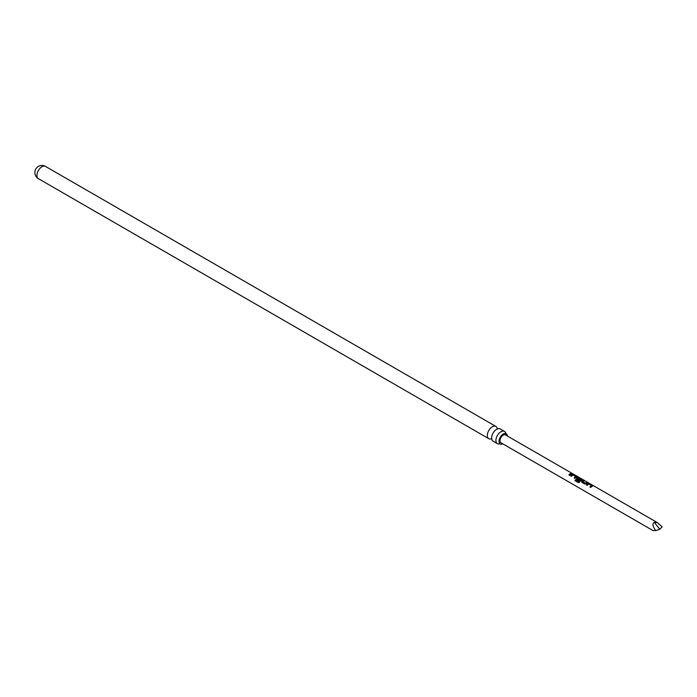<?xml version="1.0" encoding="UTF-8"?>
<svg xmlns="http://www.w3.org/2000/svg" width="697" height="697" viewBox="0 0 697 697"><rect width="100%" height="100%" fill="white"/><g stroke="black" fill="none" stroke-linecap="round" stroke-linejoin="round"><path stroke-width="1.05" d="M572.237 473.603L572.995 473.908M573.265 474.047L657.532 522.698L654.239 522.332L659.798 529.25L655.729 530.609C652.636 526.348 652.139 523.595 654.239 522.332M497.388 443.658L493.11 441.184A7.083 4.086 -60 0 1 491.655 438.439A7.083 4.086 -60 0 1 496.647 429.274A7.083 4.086 -60 0 1 497.083 429.047A7.083 4.086 -60 0 1 500.185 428.925L504.471 431.399A7.083 4.086 120 0 0 500.925 431.748A7.083 4.086 120 0 0 496.308 437.986A7.083 4.086 120 0 0 497.388 443.658A7.083 4.086 120 0 0 499.888 443.78M502.833 443.867A5.907 3.407 -60 0 1 500.185 443.911A5.907 3.407 -60 0 1 499.383 439.154A5.907 3.407 -60 0 1 503.217 434.022A5.907 3.407 -60 0 1 506.083 433.691A5.907 3.407 -60 0 1 507.372 436.008M497.222 428.533A7.083 4.086 120 0 0 495.872 426.433A7.083 4.086 120 0 0 492.326 426.782A7.083 4.086 120 0 0 487.708 433.02A7.083 4.086 120 0 0 488.789 438.692A7.083 4.086 120 0 0 491.289 438.814M505.822 433.499A7.083 4.086 120 0 0 504.471 431.399M588.216 483.622A4.539 2.622 -60 0 0 587.658 483.892A4.539 2.622 -60 0 0 586.369 484.946L587.179 485.417A4.539 2.622 -60 0 1 588.46 484.354A4.539 2.622 -60 0 1 588.913 484.136L591.64 485.704A4.539 2.622 -60 0 0 591.187 485.931A4.539 2.622 -60 0 0 589.897 486.985L590.707 487.456A4.539 2.622 -60 0 1 591.997 486.393A4.539 2.622 -60 0 1 592.555 486.131L592.52 485.53L589.688 483.892L588.19 483.788A4.356 2.518 -60 0 0 586.465 485.007M581.864 482.35L581.829 481.244L581.864 482.35L584.696 483.979L586.168 483.753A4.539 2.622 -60 0 1 586.735 483.361A4.539 2.622 -60 0 1 588.015 482.934L587.162 482.629A4.356 2.518 -60 0 0 585.489 483.335L582.744 481.627A4.539 2.622 -60 0 1 583.206 481.322A4.539 2.622 -60 0 1 584.487 480.895L583.624 480.59A4.356 2.518 -60 0 0 581.856 481.374L581.917 482.455M581.856 481.374L581.829 481.244A4.539 2.622 -60 0 1 582.396 480.86A4.539 2.622 -60 0 1 583.677 480.425M574.903 480.616L578.397 482.62L579.608 482.106A4.539 2.622 -60 0 1 581.481 480.329A4.539 2.622 -60 0 1 582.039 480.059L582.004 479.458L579.181 477.828L577.7 477.558A4.539 2.622 -60 0 0 577.142 477.82A4.539 2.622 -60 0 0 576.576 478.212L576.611 479.318L578.928 480.651A4.539 2.622 -60 0 1 579.704 479.945L577.404 478.543A4.539 2.622 -60 0 1 577.865 478.238A4.539 2.622 -60 0 1 578.318 478.011L581.037 479.588A4.539 2.622 -60 0 0 580.584 479.806A4.539 2.622 -60 0 0 578.798 481.47L575.504 479.649A4.539 2.622 -60 0 0 574.903 480.616L578.353 482.603M582.021 480.224L581.951 479.623L577.682 477.715A4.356 2.518 -60 0 0 576.593 478.342L576.611 479.318M572.446 474.526A4.539 2.622 -60 0 0 571.888 474.788A4.539 2.622 -60 0 0 570.599 475.842L571.409 476.312A4.539 2.622 -60 0 1 572.699 475.258A4.539 2.622 -60 0 1 573.143 475.032L575.87 476.6A4.539 2.622 -60 0 0 575.417 476.826A4.539 2.622 -60 0 0 574.128 477.881L574.938 478.351A4.539 2.622 -60 0 1 576.227 477.297A4.539 2.622 -60 0 1 576.785 477.027L576.75 476.426L573.919 474.796L572.42 474.683A4.356 2.518 -60 0 0 570.695 475.903M571.444 473.359A4.539 2.622 -60 0 0 570.163 473.794A4.539 2.622 -60 0 0 568.874 474.849L569.684 475.319A4.539 2.622 -60 0 1 570.974 474.256A4.539 2.622 -60 0 1 572.246 473.829L571.392 473.524A4.356 2.518 -60 0 0 568.97 474.901M572.411 473.559L505.482 434.919A4.539 2.622 120 0 0 503.217 435.137A4.539 2.622 120 0 0 500.254 439.136A4.539 2.622 120 0 0 500.943 442.778L652.993 530.556L655.729 530.609M659.798 529.25L662.15 526.897L657.532 522.698M576.785 477.027L576.75 476.426L572.42 474.683M582.039 480.059L581.951 479.623M582.744 481.697L585.471 483.204A4.539 2.622 -60 0 1 585.933 482.899A4.539 2.622 -60 0 1 587.205 482.463M592.555 486.131L592.52 485.53L588.19 483.788M571.976 473.864L571.392 473.524M576.759 477.184L576.698 476.591M574.223 477.942A4.356 2.518 -60 0 1 575.853 476.757L575.87 476.6M576.593 478.342L576.663 479.423M579.608 480.015L577.404 478.612M578.798 481.47L578.876 481.549A4.356 2.518 -60 0 1 581.019 479.745L581.037 479.588M578.78 481.575L575.504 479.649M574.999 480.66A4.356 2.518 -60 0 1 575.574 479.728M587.745 482.969L587.162 482.629M584.217 480.93L583.624 480.59M592.528 486.288L592.467 485.696M589.993 487.046A4.356 2.518 -60 0 1 591.622 485.861L591.64 485.704M38.387 178.659A7.083 7.083 0 0 1 34.85 172.525A7.083 7.083 0 0 1 45.471 166.391A7.083 4.086 120 0 0 41.933 166.749A7.083 4.086 120 0 0 36.924 175.417A7.083 4.086 120 0 0 38.387 178.659L488.789 438.692M491.821 439.162L491.185 438.796L491.89 438.57M506.083 433.691L505.917 434.144M497.789 428.821L497.161 428.455L497.318 429.178M45.471 166.391L495.872 426.433"/></g></svg>
